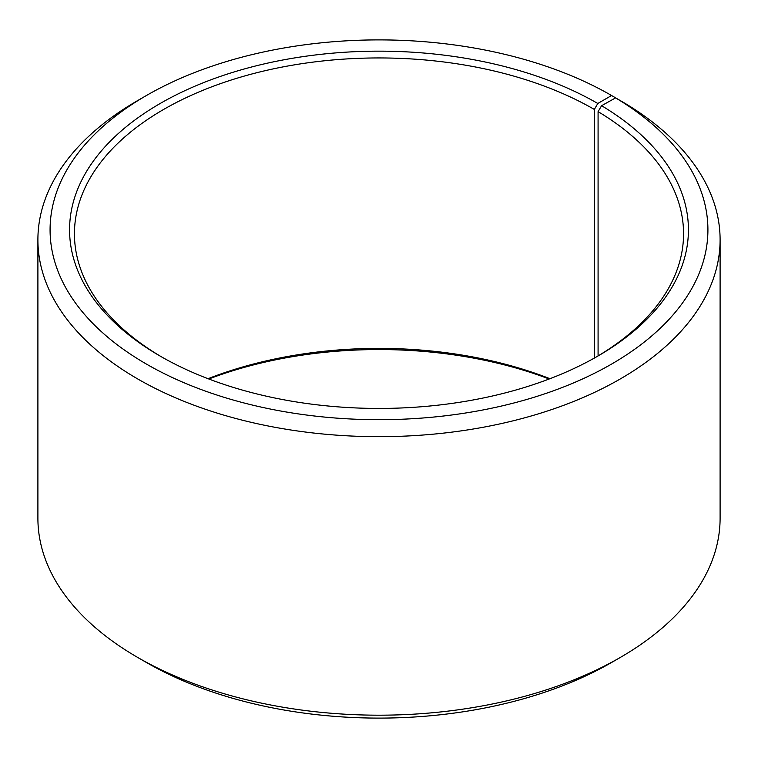 <?xml version="1.0" encoding="UTF-8"?>
<svg xmlns="http://www.w3.org/2000/svg" width="758" height="758" viewBox="0 0 758 758"><rect width="100%" height="100%" fill="white"/><g stroke="black" fill="none" stroke-linecap="round" stroke-linejoin="round"><path stroke-width="1.14" d="M596.063 357.113A304.555 175.837 -0 0 0 683.555 233.777A304.555 175.837 -0 0 0 598.081 111.634L598.081 355.919M620.196 100.539L611.583 95.517L597.797 103.476A309.425 178.642 -0 0 0 160.203 103.476A309.425 178.642 -0 0 0 160.203 356.118A309.425 178.642 -0 0 0 597.797 356.118A309.425 178.642 -0 0 0 601.587 105.703L598.081 111.634M611.583 95.517A328.915 189.898 -0 0 0 146.417 95.517A328.915 189.898 -0 0 0 146.417 364.077A328.915 189.898 -0 0 0 609.546 365.242A328.915 189.898 -0 0 0 615.6 97.886L601.587 105.703M146.417 95.517L137.804 100.492A341.1 196.928 -0 0 0 37.9 239.746A341.1 196.928 -0 0 0 137.804 379A341.1 196.928 -0 0 0 509.537 421.685A341.1 196.928 -0 0 0 720.1 239.746A341.1 196.928 -0 0 0 624.365 102.946L615.6 97.886M37.9 239.746L37.9 518.254A341.1 196.928 -0 0 0 137.804 657.508L146.417 662.483A328.915 189.898 -0 0 0 146.417 662.483L146.417 662.483A328.915 189.898 -0 0 0 611.583 662.483L620.196 657.508A341.1 196.928 -0 0 0 720.1 518.254L720.1 239.746M549.957 378.706A304.555 175.837 -0 0 0 208.043 378.706M549.18 379A309.425 178.642 -0 0 0 208.82 379M146.417 662.483L137.804 657.508A341.1 196.928 -0 0 0 620.196 657.508M597.797 103.476L594.348 109.446A304.555 175.837 -0 0 0 262.448 71.328A304.555 175.837 -0 0 0 74.445 233.777A304.555 175.837 -0 0 0 161.937 357.113M594.348 109.446L594.348 358.079"/></g></svg>
